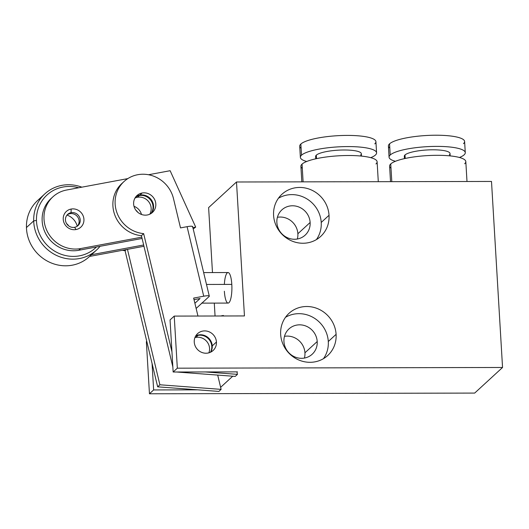 <?xml version="1.0" encoding="UTF-8"?>
<svg xmlns="http://www.w3.org/2000/svg" width="529" height="529" viewBox="0 0 529 529"><rect width="100%" height="100%" fill="white"/><g stroke="black" fill="none" stroke-linecap="round" stroke-linejoin="round"><path stroke-width="0.79" d="M208.618 207.599L212.479 272.58L208.618 207.599L236.496 181.996L244.451 315.939L174.233 316.091L177.327 368.177L502.55 367.476L491.501 181.447L236.496 181.996L208.618 207.599M214.291 303.11L215.058 315.998L214.291 303.11M146.361 341.694L149.456 393.781L474.678 393.08L502.55 367.476L177.327 368.177L173.148 372.013L237.448 371.874L236.979 372.31L237.448 371.874L173.148 372.013L177.327 368.177L174.233 316.091L170.054 319.926L173.148 372.013L170.054 319.926L174.233 316.091L244.451 315.939L236.496 181.996L491.501 181.447L502.55 367.476L474.678 393.08L149.456 393.781L153.635 389.939L149.456 393.781L146.361 341.694L146.764 341.317L146.361 341.694M273.592 215.409A28.626 27.019 -132.6 0 1 299.652 187.445A28.626 27.019 -132.6 0 1 329.025 215.29A28.626 27.019 -132.6 0 1 302.965 243.254A28.626 27.019 -132.6 0 1 273.592 215.409A28.626 27.019 47.4 0 0 291.281 240.741A28.626 27.019 47.4 0 0 320.673 236.43A28.626 27.019 47.4 0 0 329.025 215.29A28.626 27.019 47.4 0 0 311.343 189.951A28.626 27.019 47.4 0 0 281.944 194.262A28.626 27.019 47.4 0 0 273.592 215.409M280.668 334.46A28.626 27.019 -132.6 0 1 306.727 306.503A28.626 27.019 -132.6 0 1 336.1 334.341A28.626 27.019 -132.6 0 1 310.04 362.305A28.626 27.019 -132.6 0 1 280.668 334.46A28.626 27.019 47.4 0 0 298.349 359.799A28.626 27.019 47.4 0 0 327.749 355.488A28.626 27.019 47.4 0 0 336.1 334.341A28.626 27.019 47.4 0 0 318.412 309.009A28.626 27.019 47.4 0 0 289.019 313.32A28.626 27.019 47.4 0 0 280.668 334.46M194.255 342.091A11.453 10.805 -132.6 0 1 204.683 330.903A11.453 10.805 -132.6 0 1 216.434 342.045A11.453 10.805 -132.6 0 1 206.006 353.227A11.453 10.805 -132.6 0 1 194.255 342.091A11.453 10.805 47.4 0 0 201.331 352.228A11.453 10.805 47.4 0 0 213.094 350.502A11.453 10.805 47.4 0 0 216.434 342.045A11.453 10.805 47.4 0 0 209.358 331.908A11.453 10.805 47.4 0 0 197.601 333.634A11.453 10.805 47.4 0 0 194.255 342.091M224.349 284.417A15.268 3.822 89.9 0 1 228.052 272.547A15.268 3.822 89.9 0 1 231.801 284.397A15.268 3.822 89.9 0 1 228.964 302.694A15.268 3.822 89.9 0 1 224.369 291.228M197.793 389.84L153.635 389.939L152.061 363.416L153.635 389.939L197.793 389.84M232.727 376.218L220.626 387.327L232.727 376.218M277.401 217.293A17.179 16.214 -132.6 0 1 297.873 233.745L310.133 222.484A17.179 16.214 47.4 0 0 299.526 207.282A17.179 16.214 47.4 0 0 281.884 209.868A17.179 16.214 47.4 0 0 276.872 222.55A17.179 16.214 47.4 0 0 287.485 237.752A17.179 16.214 47.4 0 0 305.127 235.167A17.179 16.214 47.4 0 0 310.133 222.484L297.873 233.745A17.179 16.214 -132.6 0 1 297.344 239.002A17.179 16.214 -132.6 0 0 297.873 233.745A17.179 16.214 -132.6 0 0 277.401 217.293M321.222 222.458A28.626 27.019 -132.6 0 1 316.395 239.604A28.626 27.019 -132.6 0 0 321.222 222.458L329.025 215.29L321.222 222.458A28.626 27.019 -132.6 0 0 278.419 198.256A28.626 27.019 -132.6 0 1 321.222 222.458M310.133 222.484A17.179 16.214 47.4 0 0 292.511 205.774A17.179 16.214 47.4 0 0 276.872 222.55A17.179 16.214 47.4 0 0 294.501 239.26A17.179 16.214 47.4 0 0 310.133 222.484M284.476 336.351A17.179 16.214 -132.6 0 1 304.942 352.803L317.208 341.536A17.179 16.214 47.4 0 0 306.595 326.333A17.179 16.214 47.4 0 0 288.96 328.926A17.179 16.214 47.4 0 0 283.947 341.608A17.179 16.214 47.4 0 0 294.56 356.81A17.179 16.214 47.4 0 0 312.196 354.225A17.179 16.214 47.4 0 0 317.208 341.536L304.942 352.803A17.179 16.214 -132.6 0 1 304.413 358.06A17.179 16.214 -132.6 0 0 304.942 352.803A17.179 16.214 -132.6 0 0 284.476 336.351M328.297 341.516A28.626 27.019 -132.6 0 1 323.47 358.662A28.626 27.019 -132.6 0 0 328.297 341.516L336.1 334.341L328.297 341.516A28.626 27.019 -132.6 0 0 285.488 317.314A28.626 27.019 -132.6 0 1 328.297 341.516M317.208 341.536A17.179 16.214 47.4 0 0 299.586 324.832A17.179 16.214 47.4 0 0 283.947 341.608A17.179 16.214 47.4 0 0 301.576 358.318A17.179 16.214 47.4 0 0 317.208 341.536M212.248 345.887A11.453 10.805 47.4 0 0 195.783 335.849A11.453 10.805 -132.6 0 1 212.248 345.887L216.434 342.045L212.248 345.887A11.453 10.805 -132.6 0 1 210.727 352.122A11.453 10.805 47.4 0 0 212.248 345.887M302.297 168.334A38.174 8.246 -3.4 0 1 302.052 164.116A38.174 8.246 -3.4 0 1 348.3 155.506A38.174 8.246 -3.4 0 1 375.967 163.957M301.828 181.857L300.902 166.304A38.174 8.246 -3.4 0 1 302.052 164.116L303.104 181.857L302.052 164.116A38.174 8.246 -3.4 0 1 343.447 155.586A38.174 8.246 -3.4 0 1 377.111 161.775L378.295 181.692M374.77 143.868A38.174 8.246 176.6 0 0 347.103 135.411A38.174 8.246 176.6 0 0 300.856 144.027A38.174 8.246 176.6 0 0 301.107 148.246M300.373 157.371L299.712 146.209A38.174 8.246 -3.4 0 1 300.856 144.027L301.517 155.189A38.174 8.246 176.6 0 0 300.373 157.371A38.174 8.246 176.6 0 0 306.734 161.477A38.174 8.246 -3.4 0 1 301.517 155.189A38.174 8.246 -3.4 0 1 347.765 146.573A38.174 8.246 -3.4 0 1 375.431 155.03A38.174 8.246 -3.4 0 1 370.75 157.668A38.174 8.246 176.6 0 0 375.431 155.03A38.174 8.246 176.6 0 0 376.582 152.848A38.174 8.246 176.6 0 0 342.918 146.659A38.174 8.246 176.6 0 0 301.517 155.189L300.856 144.027A38.174 8.246 -3.4 0 1 342.25 135.497A38.174 8.246 -3.4 0 1 375.921 141.686L376.582 152.848M360.652 155.063A22.906 4.946 176.6 0 0 344.048 149.991A22.906 4.946 176.6 0 0 316.302 155.156A22.906 4.946 -3.4 0 1 341.139 150.038A22.906 4.946 -3.4 0 1 361.34 153.747L361.479 156.095M315.753 158.812L315.615 156.465A22.906 4.946 -3.4 0 1 316.302 155.156L316.507 158.647M390.997 168.143A38.174 8.246 -3.4 0 1 390.746 163.924A38.174 8.246 -3.4 0 1 436.994 155.314A38.174 8.246 -3.4 0 1 464.66 163.765M390.521 181.665L389.602 166.113A38.174 8.246 -3.4 0 1 390.746 163.924L391.804 181.665L390.746 163.924A38.174 8.246 -3.4 0 1 432.14 155.394A38.174 8.246 -3.4 0 1 465.811 161.583L466.995 181.5M463.47 143.676A38.174 8.246 176.6 0 0 435.803 135.219A38.174 8.246 176.6 0 0 389.556 143.835A38.174 8.246 176.6 0 0 389.807 148.054M389.066 157.179L388.405 146.017A38.174 8.246 -3.4 0 1 389.556 143.835L390.217 154.997A38.174 8.246 176.6 0 0 389.066 157.179A38.174 8.246 176.6 0 0 395.428 161.285A38.174 8.246 -3.4 0 1 390.217 154.997A38.174 8.246 -3.4 0 1 436.465 146.381A38.174 8.246 -3.4 0 1 464.131 154.838A38.174 8.246 -3.4 0 1 459.45 157.483A38.174 8.246 176.6 0 0 464.131 154.838A38.174 8.246 176.6 0 0 465.275 152.656A38.174 8.246 176.6 0 0 431.611 146.467A38.174 8.246 176.6 0 0 390.217 154.997L389.556 143.835A38.174 8.246 -3.4 0 1 430.95 135.305A38.174 8.246 -3.4 0 1 464.614 141.494L465.275 152.656M449.346 154.871A22.906 4.946 176.6 0 0 432.748 149.8A22.906 4.946 176.6 0 0 405.002 154.964A22.906 4.946 -3.4 0 1 429.839 149.846A22.906 4.946 -3.4 0 1 450.034 153.562L450.172 155.903M404.454 158.621L404.308 156.273A22.906 4.946 -3.4 0 1 405.002 154.964L405.207 158.455M202.442 302.654L201.985 303.071A15.268 3.822 -90.1 0 0 202.488 302.753A15.268 3.822 -90.1 0 0 202.971 302.165L202.442 302.654M203.658 272.594L228.052 272.547A15.268 3.822 89.9 0 1 231.801 284.397L206.495 284.457L231.801 284.397A15.268 3.822 89.9 0 1 228.118 303.084L201.635 303.137M74.596 227.305L76.037 229.546A10.686 10.084 47.4 0 0 83.655 217.419A10.686 10.084 47.4 0 0 71.131 209.054L71.091 212.665A7.637 7.208 -132.6 0 1 80.038 218.642A7.637 7.208 -132.6 0 1 74.596 227.305A7.637 7.208 47.4 0 0 78.008 225.605A7.637 7.208 47.4 0 0 79.324 216.764A7.637 7.208 47.4 0 0 71.091 212.665A7.637 7.208 47.4 0 0 67.679 214.357A7.637 7.208 47.4 0 0 66.363 223.205A7.637 7.208 47.4 0 0 74.596 227.305A7.637 7.208 -132.6 0 1 65.649 221.327A7.637 7.208 -132.6 0 1 71.091 212.665L69.973 213.69L71.091 212.665L71.131 209.054A10.686 10.084 -132.6 0 1 83.655 217.419A10.686 10.084 -132.6 0 1 76.037 229.546A10.686 10.084 -132.6 0 1 63.513 221.182A10.686 10.084 -132.6 0 1 71.131 209.054A10.686 10.084 47.4 0 0 63.513 221.182A10.686 10.084 47.4 0 0 76.037 229.546L74.596 227.305M67.15 214.906A7.637 7.208 -132.6 0 1 69.973 213.69A7.637 7.208 -132.6 0 1 78.008 217.439A7.637 7.208 -132.6 0 1 77.419 226.088A7.637 7.208 -132.6 0 0 78.008 217.439A7.637 7.208 -132.6 0 0 69.973 213.69A7.637 7.208 -132.6 0 0 67.15 214.906M137.441 197.284L139.299 195.571A11.453 10.805 47.4 0 0 135.695 196.967A11.453 10.805 -132.6 0 1 139.299 195.571A11.453 10.805 -132.6 0 1 151.142 200.855A11.453 10.805 -132.6 0 1 150.95 213.577A11.453 10.805 47.4 0 0 151.142 200.855A11.453 10.805 47.4 0 0 139.299 195.571L137.441 197.284A11.453 10.805 -132.6 0 1 148.894 201.992A11.453 10.805 -132.6 0 1 149.806 214.192A11.453 10.805 -132.6 0 0 148.894 201.992A11.453 10.805 -132.6 0 0 137.441 197.284A11.453 10.805 -132.6 0 0 134.988 198.058A11.453 10.805 -132.6 0 1 137.441 197.284M193.204 228.931L195.704 227.106L170.133 170.708L148.51 174.742L170.133 170.708L195.704 227.106L193.204 228.931M52.021 197.687A30.537 28.824 47.4 0 0 45.501 233.302A30.537 28.824 47.4 0 0 78.735 250.283L142.089 238.467L78.735 250.283A30.537 28.824 -132.6 0 1 45.811 233.891A30.537 28.824 -132.6 0 1 51.068 198.52L52.926 196.808A30.537 28.824 47.4 0 0 47.67 232.185A30.537 28.824 47.4 0 0 80.593 248.577L141.779 237.164L80.593 248.577L78.735 250.283L80.593 248.577A30.537 28.824 47.4 0 1 44.806 224.666A30.537 28.824 47.4 0 1 66.575 190.023A30.537 28.824 47.4 0 0 52.926 196.808M192.893 227.629L195.704 227.106L192.893 227.629M127.839 178.597L66.575 190.023L127.839 178.597M194.923 337.621A11.453 10.805 -132.6 0 1 195.842 337.403L198.071 335.353A11.453 10.805 47.4 0 0 195.611 336.133A11.453 10.805 47.4 0 1 198.071 335.353L195.842 337.403A11.453 10.805 47.4 0 0 194.923 337.621M135.933 196.669A11.453 10.805 -132.6 0 1 139.861 195.062L142.089 193.012A11.453 10.805 47.4 0 0 136.971 195.558A11.453 10.805 47.4 0 0 135.001 208.823A11.453 10.805 47.4 0 0 147.346 214.972A11.453 10.805 47.4 0 0 155.513 201.979A11.453 10.805 47.4 0 0 142.089 193.012A11.453 10.805 47.4 0 0 133.93 206.006A11.453 10.805 47.4 0 0 147.346 214.972A11.453 10.805 47.4 0 0 152.464 212.427A11.453 10.805 47.4 0 0 154.435 199.162A11.453 10.805 47.4 0 0 142.089 193.012L139.861 195.062A11.453 10.805 47.4 0 0 135.933 196.669M192.417 227.04A7.637 1.283 166.5 0 0 187.081 226.677L180.508 227.9L173.492 198.626A30.537 28.824 47.4 0 0 152.901 175.906A30.537 28.824 47.4 0 0 124.064 181.5A30.537 28.824 47.4 0 0 117.081 213.081A30.537 28.824 47.4 0 0 143.65 233.626L171.945 351.792L143.65 233.626A30.537 28.824 -132.6 0 1 115.143 203.936A30.537 28.824 -132.6 0 1 140.37 174.345A30.537 28.824 -132.6 0 1 173.492 198.626L180.508 227.9L187.081 226.677A7.637 1.283 -13.5 0 1 192.649 226.604L209.292 296.134A7.637 1.283 166.5 0 0 203.731 296.207L187.081 226.677L203.731 296.207L193.654 298.085L197.952 316.038L193.654 298.085L203.731 296.207A7.637 1.283 -13.5 0 1 209.067 296.571A7.637 1.283 166.5 0 0 209.292 296.134M126.286 249.576L125.069 250.693A30.537 28.824 -132.6 0 1 122.344 250.31A30.537 28.824 -132.6 0 0 125.069 250.693L157.662 386.831L159.89 384.781L127.469 249.357L159.89 384.781L157.662 386.831L218.887 391.427L221.115 389.377L159.89 384.781L221.115 389.377L217.697 375.087L221.115 389.377L218.887 391.427L157.662 386.831L125.069 250.693L126.286 249.576M220.639 315.985L223.377 315.476L223.496 315.985L223.377 315.476L220.639 315.985M236.88 371.88L237.468 374.36L205.358 371.947L237.468 374.36L236.88 371.88M210.43 352.268A11.453 10.805 47.4 0 0 209.517 340.068A11.453 10.805 47.4 0 0 198.071 335.353A11.453 10.805 47.4 0 1 209.517 340.068A11.453 10.805 47.4 0 1 210.43 352.268M194.897 303.262L200.061 298.521L194.031 299.645L200.061 298.521L194.897 303.262M209.067 296.571L196.14 308.447L209.067 296.571M122.973 182.558A30.537 28.824 -132.6 0 0 114.581 214.384A30.537 28.824 -132.6 0 0 141.422 235.676L172.844 366.908L141.422 235.676L143.65 233.626L141.422 235.676A30.537 28.824 -132.6 0 1 114.853 215.131A30.537 28.824 -132.6 0 1 121.829 183.55L124.064 181.5M176.679 372.006L235.24 376.403L237.468 374.36L235.24 376.403L176.679 372.006M151.274 213.366A11.453 10.805 47.4 0 0 151.803 200.511A11.453 10.805 47.4 0 0 139.861 195.062A11.453 10.805 -132.6 0 1 151.803 200.511A11.453 10.805 -132.6 0 1 151.274 213.366M208.895 352.83A11.453 10.805 47.4 0 0 206.753 341.443A11.453 10.805 47.4 0 0 195.842 337.403A11.453 10.805 -132.6 0 1 206.753 341.443A11.453 10.805 -132.6 0 1 208.895 352.83M89.599 256.42L143.961 246.276L89.599 256.42M135.854 210.198A11.453 10.805 -132.6 0 1 137.785 212.294A11.453 10.805 -132.6 0 0 135.854 210.198M91.457 254.713L143.65 244.98L91.457 254.713M134.009 206.317A11.453 10.805 -132.6 0 1 141.494 214.47A11.453 10.805 47.4 0 0 134.009 206.317M66.628 223.661A7.637 7.208 -132.6 0 1 68.651 225.863A7.637 7.208 47.4 0 0 66.628 223.661M96.529 250.058L89.282 256.717A38.174 36.025 -132.6 0 1 49.561 262.225A38.174 36.025 -132.6 0 1 26.45 227.556L33.697 220.897A38.174 36.025 -132.6 0 1 81.856 187.173A38.174 36.025 47.4 0 0 44.886 193.832A38.174 36.025 47.4 0 0 33.697 220.897A38.174 36.025 47.4 0 0 56.808 255.573A38.174 36.025 47.4 0 0 96.529 250.058A38.174 36.025 47.4 0 0 100.034 246.309A38.174 36.025 -132.6 0 1 59.288 256.618A38.174 36.025 -132.6 0 1 33.697 220.897L26.45 227.556A38.174 36.025 47.4 0 0 51.941 263.237A38.174 36.025 47.4 0 0 92.661 253.12M33.697 220.897L36.475 220.448A35.879 33.863 47.4 0 0 58.812 253.318A35.879 33.863 47.4 0 0 96.457 246.977A35.879 33.863 -132.6 0 1 58.812 253.318A35.879 33.863 -132.6 0 1 36.475 220.448A35.879 33.863 -132.6 0 1 78.715 187.762A35.879 33.863 47.4 0 0 36.475 220.448L33.697 220.897M77.234 226.214A15.268 14.409 47.4 0 0 67.004 215.078A15.268 14.409 -132.6 0 1 77.234 226.214M41.5 197.423A38.174 36.025 47.4 0 0 26.45 227.556A38.174 36.025 -132.6 0 1 37.638 200.491L44.886 193.832"/></g></svg>
